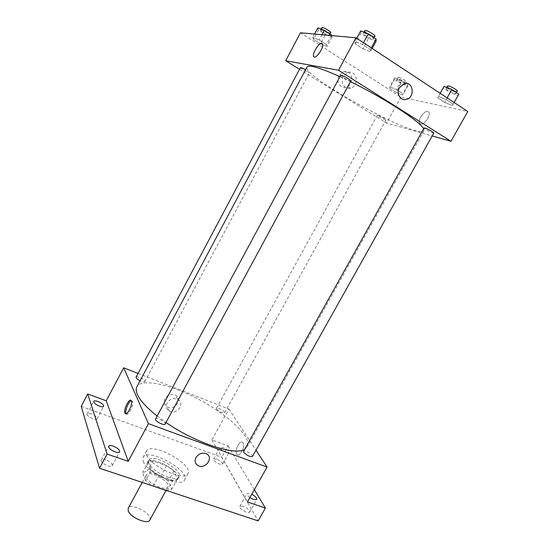 <?xml version="1.0" encoding="UTF-8"?>
<svg xmlns="http://www.w3.org/2000/svg" width="549" height="549" viewBox="0 0 549 549"><rect width="100%" height="100%" fill="white"/><g stroke="black" fill="none" stroke-linecap="round" stroke-linejoin="round"><path stroke-width="0.41" stroke-dasharray="2.75 2.06" d="M149.843 520.006C153.521 514.365 130.991 502.074 128.24 508.23M146.254 477.301C148.189 483.539 166.251 491.52 167.967 486.936C171.329 481.871 148.655 469.505 146.219 475.084L146.254 477.301M167.356 490.758L173.052 480.368L177.478 478.913L173.889 470.994L166.539 465.648L152.807 460.892L147.207 471.22L160.953 475.887L168.268 481.26L171.755 489.337L167.768 490.895M152.807 460.892L148.182 462.141L151.387 470.026L145.629 480.622L152.492 485.831M145.629 480.622L142.534 472.572L147.207 471.22M173.052 480.368L158.935 475.585L153.219 486.071M148.182 462.141L142.534 472.572M151.387 470.026L158.935 475.585M166.567 479.25C155.923 475.839 144.936 465.964 147.496 462.32C150.81 454.785 182.543 472.085 178 478.948C176.517 481.089 172.709 481.192 166.567 479.25M167.733 477.122C173.868 479.071 177.677 478.982 179.146 476.861C183.654 470.047 151.915 452.74 148.628 460.227L148.724 463.184C151.785 468.729 158.126 473.375 167.733 477.122M166.539 465.648L160.953 475.887M177.478 478.913L171.755 489.337M173.889 470.994L168.268 481.26M143.214 461.297C146.796 472.826 181.582 488.384 184.546 479.936C190.613 470.644 147.647 447.215 143.124 457.351L143.214 461.297M146.658 454.929C150.33 466.3 185.13 481.94 187.998 473.657C193.948 464.578 150.934 441.128 146.528 451.052L146.658 454.929M216.731 459.088L213.636 459.033C212.367 460.776 221.762 466.122 222.578 464.111C222.53 462.471 220.581 460.796 216.731 459.088M91.388 413.973C89.116 413.205 87.71 413.184 87.167 413.905C85.768 415.964 96.205 421.158 97.098 418.846C97.173 417.254 95.272 415.627 91.388 413.973M105.868 459.877C103.459 459.122 101.942 459.177 101.318 460.041C99.602 462.601 111.097 468.496 112.257 465.655C112.415 463.637 110.28 461.709 105.868 459.877M243.049 506.192L239.831 506.295C238.3 508.408 248.587 514.564 249.623 512.148C249.61 510.09 247.414 508.099 243.049 506.192M81.218 406.37L221.734 457.248L258.133 520.891M138.046 373.43L228.933 409.046L211.914 439.914L228.034 445.884L221.734 457.248M165.064 398.622C163.533 402.04 164.199 404.764 167.061 406.788C174.314 411.462 183.318 399.034 175.474 395.156C171.267 393.523 167.795 394.683 165.064 398.622M228.034 445.884L254.345 489.66M225.975 452.424C222.098 450.688 220.128 449.034 220.046 447.449L223.114 447.565C226.97 449.288 228.933 450.942 229.015 452.534L225.975 452.424M249.884 497.559C247.626 495.884 246.652 494.574 246.968 493.62L250.159 493.585L251.744 494.265M211.914 439.914L247.407 501.944M157.151 416.053L166.004 422.517M244.628 449.384L247.235 446.927C252.169 437.731 229.448 416.012 200.948 400.571C172.53 384.979 141.965 377.65 136.907 386.771M228.933 409.046L256.012 450.242M216.615 409.039C219.621 411.908 222.283 413.177 224.623 412.841C225.598 411.51 217.068 406.782 216.464 408.319L216.615 409.039M165.174 424.048C166.443 422.222 156.431 416.883 155.593 418.949M252.513 456.487C253.686 454.867 244.319 449.459 243.55 451.319M136.07 377.149C136.557 375.729 143.92 379.064 144.703 381.061L144.758 381.644C144.174 382.234 142.616 381.953 140.091 380.793M236.729 454.092L236.887 454.311C239.494 458.134 245.808 445.905 242.898 442.652C240.359 438.939 234.183 450.427 236.729 454.092L236.88 454.311C239.494 458.134 245.808 445.905 242.891 442.652C240.359 438.939 234.176 450.427 236.729 454.092M131.245 400.722L132.501 401.353C134.258 404.73 127.89 417.171 126.181 413.713M167.239 402.856C165.695 406.308 166.368 409.06 169.25 411.098C176.565 415.799 185.672 403.241 177.752 399.343C173.511 397.709 170.005 398.876 167.239 402.856M195.986 457.502C198.779 453.536 202.272 452.307 206.465 453.831L206.465 453.831M339.955 76.688L350.399 81.636M423.608 128.837L423.855 130.737C419.251 140.585 301.229 76.236 307.015 67.033M300.42 67.582C299.884 68.055 307.241 72.372 309.053 72.653L305.573 69.737M433.785 133.112C433.559 134.018 423.43 128.631 424.096 127.958M350.784 80.936C350.53 81.952 339.961 76.133 340.668 75.364M377.904 115.249C381.85 116.848 384.547 118.399 385.981 119.908C385.823 120.656 376.786 115.764 377.335 115.228L377.904 115.249M299.528 69.263L386.613 123.01L432.193 135.946M396.117 92.335L402.712 95.094L402.945 93.749L396.453 89.576L389.804 86.811L389.701 88.217L396.117 92.335L402.712 95.094L402.945 93.749L396.453 89.576L389.804 86.811L389.701 88.217L396.117 92.335L400.976 83.503L407.605 86.214L407.886 84.779L401.408 80.559L394.717 77.841L394.566 79.344L400.976 83.503M362.91 48.792L370.431 51.736L370.321 49.65L362.518 44.517L354.929 41.566L355.21 43.748L362.91 48.792L370.431 51.736L370.321 49.65L362.518 44.517L354.929 41.566L355.21 43.748L362.91 48.792L368.544 38.348L376.12 41.23M300.447 32.789L400.914 97.077L467.782 111.495M444.745 102.402L452.383 105.538L453.2 104.152L446.2 99.554L438.473 96.404L437.828 97.873L444.745 102.402L452.383 105.538L453.2 104.152L446.2 99.554L438.473 96.404L437.828 97.873L444.745 102.402L450.228 92.596L457.921 95.677L458.792 94.181M320.527 43.886L326.998 46.493L326.449 44.572L319.292 39.967L312.772 37.359L313.458 39.356L320.527 43.886L326.998 46.493L326.449 44.572L319.292 39.967L312.772 37.359L313.458 39.356L320.527 43.886L325.502 34.539L332.015 37.092L331.644 35.596M400.914 97.077L386.613 123.01M338.953 75.638C335.569 81.369 340.538 89.034 346.302 87.113C355.423 84.958 352.479 68.604 343.461 71.775L338.953 75.638M420.699 124.019C424.061 125.309 430.931 115.462 428.906 112.216C426.882 107.625 417.185 119.112 419.635 123.141L420.699 124.019C424.061 125.302 430.931 115.462 428.906 112.216C426.882 107.625 417.185 119.112 419.628 123.134L420.699 124.019M343.235 76.469C339.81 82.268 344.813 90.015 350.633 88.066C359.842 85.884 356.905 69.359 347.792 72.564L343.235 76.469M406.473 99.362C400.674 101.366 395.884 93.591 399.398 87.73L404.002 83.777M317.809 27.862L318.447 29.962L325.502 34.539M320.829 29.824C322.73 29.852 330.175 34.347 329.482 35.047C329.153 36.172 319.662 30.833 320.403 29.941L320.829 29.824M332.015 37.092L326.998 46.493M331.26 35.561L326.449 44.572M322.071 34.731L319.292 39.967M314.522 34.059L312.772 37.359M318.447 29.962L313.458 39.356M330.745 32.679C330.402 33.825 320.911 28.486 321.659 27.574M397.462 79.626C399.59 79.907 406.171 83.798 405.546 84.388C405.244 85.411 396.138 80.497 396.838 79.694L397.462 79.626M407.605 86.214L402.712 95.094M407.886 84.779L402.945 93.749M401.408 80.559L396.453 89.576M394.717 77.841L389.804 86.811M394.566 79.344L389.701 88.217M398.691 77.382C400.825 77.656 407.406 81.547 406.775 82.158C406.466 83.187 397.359 78.281 398.066 77.457L398.691 77.382M360.645 30.929L360.865 33.242L368.544 38.348M363.939 33.125C366.3 33.166 374.343 38.039 373.512 38.91C373.059 40.303 362.422 34.422 363.335 33.283L363.939 33.125M372.195 48.477L370.431 51.736M371.282 47.873L370.321 49.65M363.479 42.733L362.518 44.517M356.699 38.258L354.929 41.566M360.865 33.242L355.21 43.748M374.946 36.268C374.48 37.682 363.836 31.794 364.762 30.634M444.038 86.433L443.324 88.012L450.228 92.596M446.996 88.403C449.583 88.766 456.638 92.918 455.903 93.646C455.498 94.881 445.28 89.501 446.131 88.499L446.996 88.403M457.921 95.677L452.383 105.538M454.133 102.491L453.2 104.152M447.14 97.88L446.2 99.554M440.202 93.309L438.473 96.404M443.324 88.012L437.828 97.873M457.296 91.161C456.878 92.417 446.653 87.037 447.517 86.015M166.018 490.483L167.967 486.936M142.239 482.427L146.219 475.084M148.628 460.227L147.496 462.32M179.146 476.861L178 478.948M146.528 451.052L143.124 457.351M187.998 473.657L184.546 479.936M249.623 512.148L256.802 499.473M239.831 506.295L246.968 493.62M112.257 465.655L119.655 451.834M101.318 460.041L108.695 446.2M97.098 418.846L103.713 406.322M87.167 413.905L93.762 401.346M222.578 464.111L229.015 452.534M213.636 459.033L220.046 447.449M132.426 401.195L131.273 400.763M177.752 399.343L175.474 395.156M169.25 411.098L167.061 406.788M423.855 130.737L247.235 446.927M144.758 381.644L309.458 72.619M377.335 115.228L216.464 408.319M385.981 119.908L224.623 412.841M347.792 72.564L343.461 71.775M350.633 88.066L346.302 87.113M320.87 29.056L320.403 29.941M329.997 34.079L329.482 35.047M398.066 77.457L396.838 79.694M406.775 82.158L405.546 84.388M363.932 32.171L363.335 33.283M374.157 37.723L373.512 38.91M446.694 87.49L446.131 88.499M456.473 92.63L455.903 93.646"/><path stroke-width="0.82" d="M142.239 482.427L128.24 508.23L128.164 510.625C129.839 517.288 147.873 525.05 149.843 520.006L166.018 490.483M167.356 490.758L167.768 490.895M167.28 490.902L152.492 485.831M254.345 489.66L265.414 508.086L258.133 520.891L99.547 468.256L81.218 406.37L87.716 393.956L106.238 400.804L128.205 461.297L107.096 454.092L99.547 468.256M265.414 508.086L247.407 501.944L267.089 467.082L148.443 423.656L128.205 461.297M195.986 457.502C198.779 453.536 202.272 452.307 206.465 453.831C214.227 457.482 205.086 469.958 197.901 465.545C195.053 463.61 194.415 460.934 195.986 457.502C194.415 460.934 195.053 463.61 197.901 465.538L197.901 465.545C205.086 469.958 214.227 457.482 206.465 453.831M115.18 451.916C110.733 450.05 108.572 448.142 108.695 446.2C109.299 445.369 110.795 445.349 113.204 446.124C117.616 447.984 119.771 449.892 119.655 451.834C119.071 452.657 117.575 452.685 115.18 451.916M99.554 406.178C95.643 404.496 93.714 402.884 93.762 401.346C94.291 400.66 95.684 400.715 97.948 401.497C101.833 403.172 103.754 404.778 103.713 406.322C103.198 407.001 101.812 406.953 99.554 406.178M107.096 454.092L87.716 393.956M148.443 423.656L123.662 367.796L106.238 400.804M123.662 367.796L138.046 373.43M251.744 494.265C255.306 496.241 256.987 497.977 256.802 499.473L253.638 499.515L249.884 497.559M339.955 76.688C327.334 70.986 318.118 67.589 312.306 66.491C309.259 65.949 307.495 66.127 307.015 67.033L136.907 386.771C135.85 388.761 136.035 391.375 137.456 394.607C140.249 400.695 146.809 407.838 157.151 416.053M166.004 422.517C195.231 442.837 235.13 455.91 244.628 449.384M256.012 450.242L267.089 467.082M155.655 419.738C156.575 422.154 164.576 425.77 165.174 424.048L350.784 80.936C351.442 80.36 343.406 75.632 341.21 75.316L340.668 75.364L155.593 418.949L155.655 419.738M243.756 452.314C247.064 455.608 249.987 457.001 252.513 456.487L433.785 133.112C434.369 132.638 427.328 128.583 424.885 127.992L424.096 127.958L243.55 451.319L243.756 452.314M140.091 380.793C137.298 379.311 135.96 378.096 136.07 377.149L300.42 67.582C300.927 67.41 302.643 68.124 305.573 69.737M131.348 400.921C133.105 404.325 126.654 416.842 125.007 413.246C122.983 410.165 129.537 397.092 131.273 400.763L131.348 400.921M126.181 413.713L126.16 413.671C124.575 411.379 128.548 401.292 131.245 400.722M350.399 81.636C384.307 98.113 421.158 122.187 423.608 128.837M432.193 135.946L450.969 141.278L338.513 70.245L285.7 60.733L299.528 69.263M338.513 70.245L355.972 37.778L467.782 111.495L450.969 141.278M399.398 87.73L404.002 83.777C413.074 80.531 415.607 97.118 406.473 99.362C400.674 101.366 395.884 93.591 399.398 87.73M355.972 37.778L300.447 32.789L285.7 60.733M321.762 43.261L322.627 44.016C324.267 47.784 314.797 60.623 313.616 56.286C312.23 53.363 318.935 42.602 321.762 43.261L322.627 44.016C324.267 47.784 314.803 60.623 313.616 56.293C312.23 53.363 318.935 42.602 321.762 43.261M404.002 83.777C413.068 80.531 415.607 97.118 406.473 99.362L406.473 99.362M331.644 35.596L331.514 35.067L324.37 30.415L317.809 27.862L314.522 34.059M331.514 35.067L331.26 35.561M324.37 30.415L322.071 34.731M320.87 29.056L322.091 27.457C323.999 27.464 331.445 31.966 330.745 32.679L329.997 34.079M372.195 48.477L376.12 41.23L376.079 39.013L368.29 33.818L360.645 30.929L356.699 38.258M376.079 39.013L371.282 47.873M368.29 33.818L363.479 42.733M363.932 32.171L364.762 30.634L365.373 30.47C367.741 30.497 375.784 35.369 374.946 36.268L374.157 37.723M454.133 102.491L458.792 94.181L451.813 89.521L444.038 86.433L440.202 93.309M451.813 89.521L447.14 97.88M446.694 87.49L447.517 86.015L448.382 85.912C450.983 86.262 458.038 90.413 457.296 91.161L456.473 92.63M126.16 413.671L125.007 413.246"/></g></svg>
